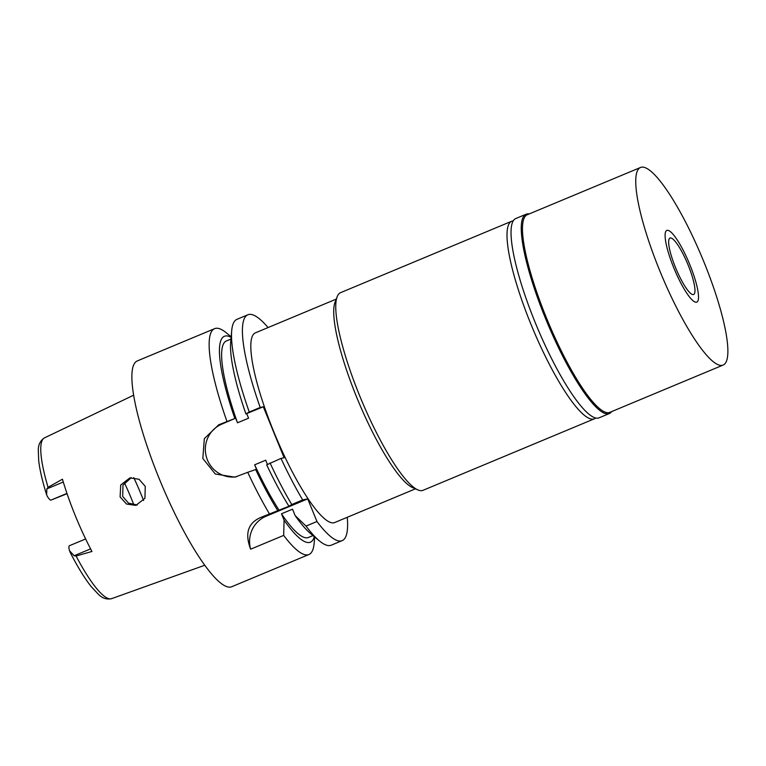 <?xml version="1.0" encoding="UTF-8"?>
<svg xmlns="http://www.w3.org/2000/svg" width="766" height="766" viewBox="0 0 766 766"><rect width="100%" height="100%" fill="white"/><g stroke="black" fill="none" stroke-linecap="round" stroke-linejoin="round"><path stroke-width="1.15" d="M69.524 545.689A11.5 2.375 67.3 0 0 69.428 545.718A11.5 2.375 67.3 0 0 69.447 550.658L74.12 555.752L76.083 556.011A87.123 17.963 67.3 0 0 111.108 598.801A87.123 17.963 67.3 0 0 111.137 598.792A87.123 17.963 67.3 0 0 111.597 598.658L204.704 565.27M46.649 494.874L46.831 488.89L48.047 487.3A87.123 17.963 67.3 0 1 44.485 437.874C40.339 440.555 38.281 444.653 38.3 450.178L38.712 460.816C39.842 470.247 42.494 481.603 46.649 494.874L47.128 495.985A11.5 2.375 67.3 0 0 50.92 500.121L67.063 493.716M48.047 487.3L62.458 479.2A87.956 18.135 67.3 0 0 91.949 551.472L76.083 556.011M120.118 496.942L126.543 504.047L135.879 505.378L144.937 498.283L145.253 486.391L139.077 479.286L129.923 477.869L120.702 485.002L120.118 496.942M133.897 504.986A64.248 13.252 67.3 0 0 124.379 482.752M133.763 477.63A78.017 16.086 -112.7 0 1 143.568 500.504M137.21 505.014L128.477 503.118L122.675 496.397L122.991 485.117L131.312 477.649M595.622 418.006A107.077 22.08 -112.7 0 1 594.311 418.83A107.077 22.08 -112.7 0 1 593.497 419.079A107.077 22.08 -112.7 0 1 531.91 326.613A107.077 22.08 -112.7 0 1 511.832 221.183A107.077 22.08 -112.7 0 1 512.636 220.934A107.077 22.08 -112.7 0 1 513.325 220.838M511.832 221.183L340.535 292.679A107.077 22.08 67.3 0 0 337.174 296.691A107.077 22.08 67.3 0 0 361.408 399.996A107.077 22.08 67.3 0 0 417.805 489.886A107.077 22.08 67.3 0 0 422.21 490.566A107.077 22.08 67.3 0 0 423.024 490.317L594.311 418.83M417.805 489.886L412.501 487.569A102.797 21.199 -112.7 0 1 358.354 401.279A102.797 21.199 -112.7 0 1 335.087 302.091L337.174 296.691M336.236 299.113L255.442 332.837A102.797 21.199 67.3 0 0 274.716 434.044A102.797 21.199 67.3 0 0 333.842 522.814A102.797 21.199 67.3 0 0 334.627 522.565L415.421 488.842M263.322 406.794L245.905 413.899A111.558 23.009 67.3 0 1 230.7 342L231.715 330.673A122.378 25.23 67.3 0 1 236.962 319.326L247.897 314.769A122.378 25.23 -112.7 0 0 260.201 407.464L263.322 406.794L284.109 457.752L280.988 458.413A122.378 25.23 -112.7 0 0 302.694 499.939L307.712 498.867L316.952 521.512A122.378 25.23 -112.7 0 0 341.243 540.93A122.378 25.23 -112.7 0 0 342.172 540.633A122.378 25.23 -112.7 0 0 347.266 517.299M247.897 314.769A122.378 25.23 -112.7 0 1 248.826 314.472A122.378 25.23 -112.7 0 1 268.071 327.561M280.988 458.413L266.692 464.847A111.558 23.009 67.3 0 0 288.964 506.249L261.101 517.299C248.069 522.757 244.584 533.375 250.645 549.184L283.679 535.396L284.071 520.171L281.467 513.795L292.516 509.179L295.121 515.556L306.017 526.07L316.952 521.512M250.645 549.184A27.538 26.925 77.9 0 1 266.118 516.227L307.712 498.867M306.017 526.07A122.378 25.23 67.3 0 0 319.479 540.959A122.378 25.23 67.3 0 0 330.299 545.488A122.378 25.23 67.3 0 0 331.228 545.201L342.172 540.633M231.715 330.673A122.378 25.23 67.3 0 0 249.266 412.031L245.905 413.899M260.201 407.464L249.266 412.031M267.439 464.435L265.706 460.194L254.657 464.799A106.464 21.955 67.3 0 0 279.331 510.558M269.421 513.823A122.378 25.23 -112.7 0 1 247.724 472.296L256.486 469.28L254.657 464.799M236.464 476.778A27.538 26.925 77.9 0 1 207.414 459.945A27.538 26.925 77.9 0 1 221.881 424.096L234.856 418.504A111.558 23.009 -112.7 0 1 225.281 336.015A111.558 23.009 -112.7 0 1 231.121 337.337M246.738 413.717L248.567 418.188L237.517 422.803L235.689 418.322M270.053 462.98A122.378 25.23 67.3 0 0 291.76 504.507L302.694 499.939M288.964 506.249L291.76 504.507M234.856 418.504L218.76 424.757L204.331 438.65L202.827 458.441L215.294 474.03L234.903 477.161L247.724 472.296M226.928 421.348A122.378 25.23 -112.7 0 1 214.633 328.652A122.378 25.23 -112.7 0 1 215.562 328.365A122.378 25.23 -112.7 0 1 226.382 332.894L231.16 336.849M214.633 328.652L137.392 360.891A122.378 25.23 67.3 0 0 160.333 481.374A122.378 25.23 67.3 0 0 230.729 587.053A122.378 25.23 67.3 0 0 231.658 586.756L308.899 554.527A122.378 25.23 -112.7 0 1 307.97 554.814A122.378 25.23 -112.7 0 1 283.679 535.396M314.702 537.004L314.146 543.18A122.378 25.23 -112.7 0 1 308.899 554.527M314.319 536.688A111.558 23.009 -112.7 0 1 309.531 542.452A111.558 23.009 -112.7 0 1 284.071 520.162M281.467 513.795A106.464 21.955 67.3 0 0 307.606 537.742A106.464 21.955 67.3 0 0 308.411 537.483L312.978 535.578M295.121 515.556A111.558 23.009 67.3 0 0 310.709 533.701L319.479 540.959M230.968 339.07L226.401 340.975A106.464 21.955 67.3 0 0 237.517 422.803M277.914 510.855A111.558 23.009 -112.7 0 1 255.643 469.462M693.364 294.584A30.592 6.31 67.3 0 0 693.594 294.508A30.592 6.31 67.3 0 0 687.858 264.385A30.592 6.31 67.3 0 0 670.26 237.967A30.592 6.31 67.3 0 0 670.03 238.044A30.592 6.31 67.3 0 0 675.765 268.157A30.592 6.31 67.3 0 0 693.364 294.584M667.138 230.327A38.855 8.014 -112.7 0 1 667.464 230.288A38.855 8.014 -112.7 0 1 689.208 263.188A38.855 8.014 -112.7 0 1 697.299 301.785A38.855 8.014 -112.7 0 1 696.486 302.225A38.855 8.014 -112.7 0 1 673.85 267.985A38.855 8.014 -112.7 0 1 667.138 230.327A38.855 8.014 67.3 0 0 673.85 267.985A38.855 8.014 67.3 0 0 696.486 302.225A38.855 8.014 67.3 0 0 697.299 301.785A38.855 8.014 67.3 0 0 689.208 263.188A38.855 8.014 67.3 0 0 667.464 230.288A38.855 8.014 67.3 0 0 667.138 230.327M611.632 411.601A107.996 22.271 -112.7 0 1 609.305 413.563A107.996 22.271 -112.7 0 1 608.491 413.812A107.996 22.271 -112.7 0 1 546.369 320.561A107.996 22.271 -112.7 0 1 526.118 214.231A107.996 22.271 -112.7 0 1 526.931 213.973A107.996 22.271 -112.7 0 1 529.143 213.963M640.567 167.457L527.295 214.729A107.077 22.08 67.3 0 0 547.374 320.159A107.077 22.08 67.3 0 0 608.97 412.625A107.077 22.08 67.3 0 0 609.784 412.367L723.056 365.095A107.077 22.08 -112.7 0 1 722.242 365.344A107.077 22.08 -112.7 0 1 660.646 272.878A107.077 22.08 -112.7 0 1 640.567 167.457A107.077 22.08 -112.7 0 1 641.381 167.199A107.077 22.08 -112.7 0 1 702.977 259.664A107.077 22.08 -112.7 0 1 723.056 365.095M526.118 214.231L515.891 218.492A107.996 22.271 67.3 0 0 536.143 324.822A107.996 22.271 67.3 0 0 598.265 418.083A107.996 22.271 67.3 0 0 599.089 417.824L609.305 413.563M66.958 493.419L50.92 500.121M46.831 488.89L63.291 482.015M261.101 517.299L266.118 516.227M218.76 424.757L221.881 424.096M90.589 548.877L74.12 555.752M44.485 437.874L133.705 395.17M111.597 598.658C106.771 599.721 102.405 598.303 98.498 594.406L91.231 586.641C84.423 578.043 77.289 566.4 69.84 551.692M85.629 538.958L69.428 545.718"/></g></svg>
